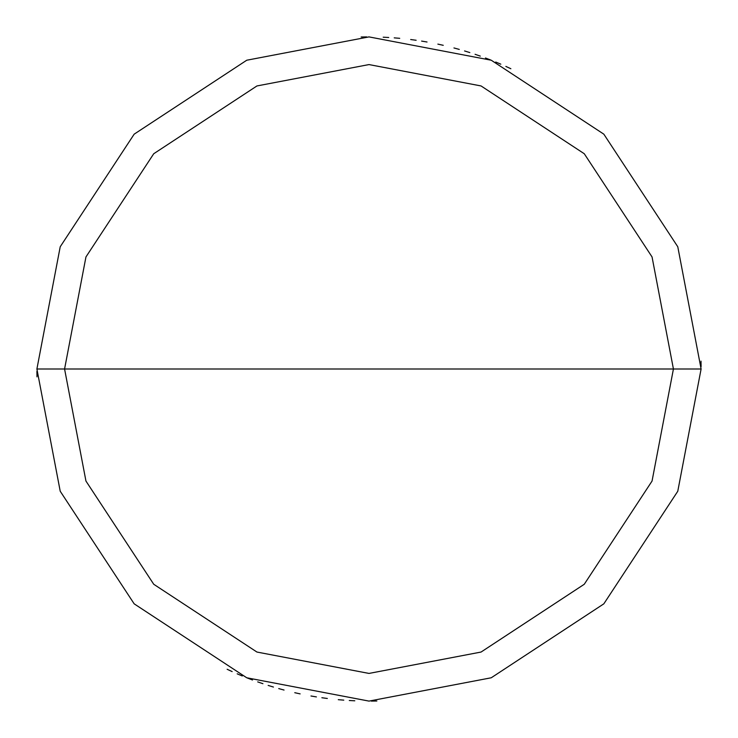 <?xml version="1.0" encoding="UTF-8"?>
<svg xmlns="http://www.w3.org/2000/svg" width="738" height="738" viewBox="0 0 738 738"><rect width="100%" height="100%" fill="white"/><g stroke="black" fill="none" stroke-linecap="round" stroke-linejoin="round"><path stroke-width="1.11" d="M673.425 369L652.051 481.056L584.265 584.265L481.056 652.051L369 673.425L256.944 652.051L153.735 584.265L85.949 481.056L64.575 369L673.425 369L652.051 256.944L584.265 153.735L481.056 85.949L369 64.575L256.944 85.949L153.735 153.735L85.949 256.944L64.575 369L36.9 369L60.221 246.76L134.168 134.168L246.76 60.221L369 36.9L491.24 60.221L603.832 134.168L677.779 246.76L701.1 369L677.779 246.76L603.832 134.168L491.24 60.221L369 36.9L246.76 60.221L134.168 134.168L60.221 246.76L36.9 369L60.221 491.24L134.168 603.832L246.76 677.779L369 701.1L491.24 677.779L603.832 603.832L677.779 491.24L701.1 369L64.575 369L85.949 256.944L153.735 153.735L256.944 85.949L369 64.575L481.056 85.949L584.265 153.735L652.051 256.944L673.425 369L701.1 369L677.779 491.24L603.832 603.832L491.24 677.779L369 701.1L246.76 677.779L134.168 603.832L60.221 491.24L36.9 369L64.575 369L85.949 481.056L153.735 584.265L256.944 652.051L369 673.425L481.056 652.051L584.265 584.265L652.051 481.056L673.425 369M701.091 366.666L701.008 361.15M510.862 68.726L505.853 66.411M500.816 64.178L495.733 62.029M490.622 59.972L485.466 57.998M480.29 56.106L475.078 54.298M469.838 52.582L464.571 50.95M459.276 49.409L453.953 47.952M443.243 45.304L437.865 44.114M427.034 42.011L421.601 41.088M416.14 40.267L410.679 39.529M399.719 38.321L394.221 37.859M388.714 37.49L383.206 37.204M366.666 36.909L361.15 36.992M36.909 371.334L36.992 376.85M227.138 669.274L232.147 671.589M237.184 673.822L242.267 675.971M247.378 678.028L252.534 680.002M257.71 681.894L262.922 683.702M268.162 685.418L273.429 687.05M278.724 688.591L284.047 690.048M294.757 692.696L300.135 693.886M310.966 695.989L316.399 696.912M321.86 697.733L327.321 698.471M338.281 699.679L343.779 700.141M349.286 700.51L354.793 700.796M371.334 701.091L376.85 701.008"/></g></svg>
